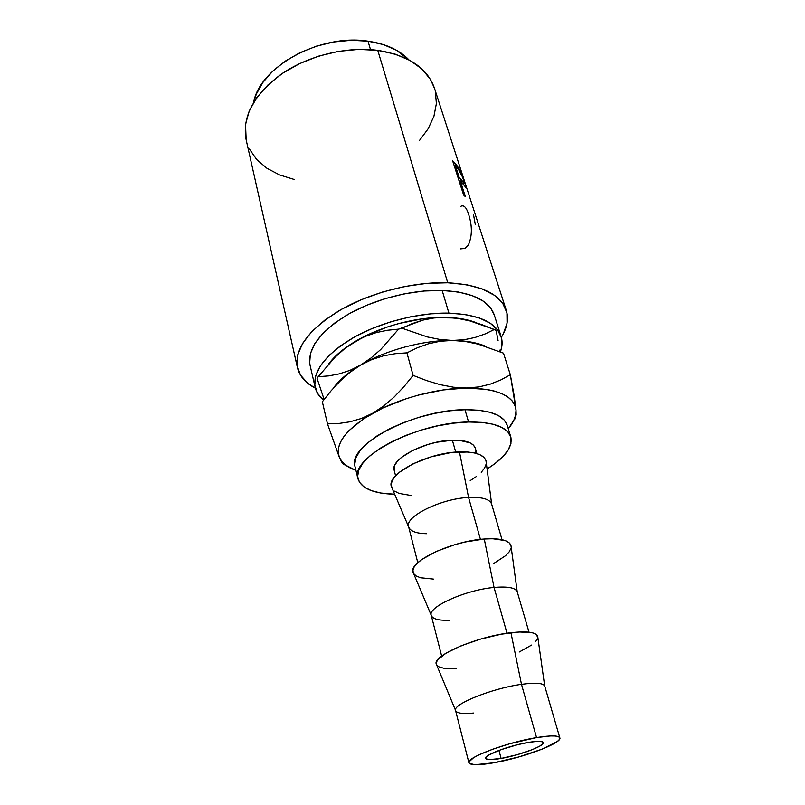 <?xml version="1.0" encoding="UTF-8"?>
<svg xmlns="http://www.w3.org/2000/svg" width="805" height="805" viewBox="0 0 805 805"><rect width="100%" height="100%" fill="white"/><g stroke="black" fill="none" stroke-linecap="round" stroke-linejoin="round"><path stroke-width="1.21" d="M501.102 758.441C491.644 760.041 486.462 760.021 485.566 758.37C483.664 755.221 509.635 745.45 528.332 742.421L517.343 744.756L500.559 749.807L488.695 755.07L486.612 756.539L485.757 758.702L489.229 759.618L501.102 758.441L517.233 754.688L532.457 749.576L539.642 746.205L543.103 743.448L543.224 742.441L542.238 741.737L537.076 741.365L528.332 742.421C537.509 740.922 542.5 740.972 543.284 742.582C544.945 745.863 519.507 755.352 501.102 758.441L498.949 750.401L501.102 758.441M394.219 470.432L394.842 465.179L397.257 461.456L401.172 457.632L412.915 450.287L428.23 444.37L436.471 442.267L452.37 440.224L455.731 452.108L452.37 440.224L459.373 440.355L470.1 442.861L473.431 445.115L475.322 448.184C473.29 442.67 465.642 440.023 452.37 440.224C425.02 440.607 389.761 459.263 394.198 470.351L395.597 475.825M502.018 539.682L491.634 504.081C489.752 499.1 482.064 496.906 468.57 497.47L459.454 451.887L468.57 497.47C482.104 496.896 489.792 499.12 491.644 504.121L486.019 460.832C483.845 454.553 475 451.575 459.454 451.887C427.425 452.511 385.998 474.246 391.441 486.713L408.628 526.832C404.321 516.82 440.727 498.627 468.57 497.47L480.434 539.38L468.57 497.47C440.778 498.617 404.402 516.77 408.618 526.792L417.805 562.725M529.006 632.197L517.243 591.846C515.603 587.741 507.875 586.282 494.049 587.469L484.268 539.018L494.049 587.469C507.734 586.292 515.452 587.71 517.202 591.745L510.934 545.377C508.861 540.155 499.975 538.032 484.268 539.018C451.665 541.02 408.467 561.568 413.025 572.154L431.228 615.262C427.727 606.99 465.723 589.884 494.049 587.469L507.009 633.243L494.049 587.469C465.572 589.894 427.425 607.151 431.259 615.372L441.663 656.085M559.837 737.863L544.754 686.142C543.395 683.043 535.637 682.449 521.479 684.341L510.944 632.71L521.479 684.341C535.315 682.479 543.053 683.012 544.683 685.951L537.68 636.161C535.738 632.136 526.822 630.989 510.944 632.71C477.768 636.292 432.627 655.501 436.219 663.924L455.529 710.342C452.923 704.083 492.65 688.195 521.479 684.341L536.553 737.581C550.892 735.277 558.66 735.368 559.847 737.873C562.363 743.116 522.505 757.938 493.656 762.818L474.95 764.73L469.285 763.371L468.963 761.912L473.612 757.686L478.452 755.07L492.308 749.344L509.827 743.74L536.553 737.581L550.358 735.951L555.178 736.001L558.358 736.615L559.797 737.752L559.495 739.362L557.473 741.385L542.52 749.002L518.772 756.962L493.656 762.818C478.623 765.394 470.382 765.374 468.913 762.748C465.803 757.847 506.979 742.331 536.553 737.581L521.479 684.341C492.288 688.245 452.199 704.415 455.57 710.533L468.913 762.748M510.762 436.843L507.13 425.06C503.397 414.827 489.349 409.715 464.988 409.715L468.57 422.001C493.022 421.85 507.09 426.801 510.762 436.843C512.906 446.996 505.007 457.703 487.075 468.973L494.733 463.781L502.632 456.958L508.126 450.106L510.944 443.485L510.903 437.336L507.895 431.923L501.938 427.495L493.183 424.255L481.923 422.384L468.57 422.001L464.988 409.715C413.267 409.695 346.482 445.668 355.045 466.659L357.893 478.522M501.133 336.581L494.26 314.936C489.007 300.265 471.639 292.104 442.166 290.454L448.908 313.125C478.593 314.483 496.001 322.302 501.133 336.581C502.612 341.38 502.37 346.472 500.398 351.845L501.726 346.945L501.545 338.11L497.752 330.1L490.326 323.298L479.458 318.015L465.471 314.554L448.908 313.125L442.166 290.454L423.853 291.028L404.513 293.795L385.031 298.665L366.345 305.397L349.3 313.658L334.669 323.067L323.067 333.149L314.906 343.463L310.428 353.536L309.663 362.985M506.295 310.418L434.448 88.178C427.334 67.952 408.447 55.344 377.766 50.353L447.741 282.776C480.867 284.759 500.388 293.976 506.295 310.418C508.851 318.881 507.2 327.846 501.344 337.315L503.296 333.894L507.059 323.117L506.939 312.813L502.753 303.404L494.461 295.314L482.245 288.965L466.477 284.688L447.741 282.776L377.766 50.353L358.597 49.387L338.553 51.339L318.549 56.159L299.561 63.615L282.454 73.346L268.005 84.867L256.795 97.596L249.238 110.959L245.525 124.342L246.179 139.899M463.589 184.597L465.592 187.173C466.397 188.078 466.125 186.549 464.797 182.594L459.856 169.875L459.071 170.207L459.856 169.875L456.264 164.582L452.621 160.728L463.61 195.001L452.621 160.728L459.856 169.875L464.797 182.594L465.934 187.464L460.239 180.743L465.36 196.662L463.61 195.001L465.36 196.662L460.239 180.743L459.212 181.286L460.239 180.743L462.623 183.409M367.996 41.166L370.511 49.628L367.996 41.166L351.322 40.28L333.924 41.951L316.596 46.116L300.144 52.597L285.302 61.089L272.734 71.172L262.953 82.362L256.302 94.155L253.656 102.346C259.643 66.896 320.098 33.448 367.996 41.166C385.847 43.772 399.501 50.001 408.95 59.862L396.322 50.162L383.21 44.527L367.996 41.166M323.529 400.186L317.583 393.404L314.785 385.172L315.63 375.945L320.219 366.064L328.531 355.921L340.304 345.959L355.126 336.641L372.363 328.41L391.27 321.658L410.942 316.737L430.454 313.849L448.908 313.125C418.54 312.471 380.262 322.312 353.023 337.818C325.069 354.834 312.451 371.377 315.178 387.447C316.345 392.317 319.132 396.563 323.529 400.186M473.883 321.819L465.552 319.515L456.103 318.025L434.529 317.633L422.816 318.75L398.717 323.56L386.823 327.162L364.585 336.359L345.848 347.569L338.251 353.626L332.022 359.825M249.459 149.066L256.664 159.501L266.847 168.195L279.556 174.906L294.268 179.475M419.325 140.704L428.139 128.78L433.935 116.252L436.391 103.533L435.274 91.106M434.509 88.379L430.474 79.454L422.021 69.089L410.137 60.506L395.195 54.136L377.766 50.353C346.22 46.197 307.601 55.766 280.865 74.442C253.545 95.131 241.973 116.876 246.129 139.698L297.377 367.412M315.369 388.191C305.508 383.029 299.52 376.146 297.417 367.563C294.248 348.907 308.355 329.829 339.72 310.327C370.36 292.567 413.559 281.579 447.741 282.776L426.831 283.37L404.694 286.52L382.395 292.074L361.002 299.802L341.541 309.291L324.898 320.068L311.766 331.61L302.63 343.373L297.709 354.834L297.045 365.53L300.466 375.08L307.651 383.17L315.369 388.191M494.3 315.047L490.829 308.275L483.392 301.231L472.545 295.737L458.629 292.064L442.166 290.454C412.009 289.508 374.124 299.229 347.227 314.846C319.625 332.002 307.248 348.827 310.076 365.319L315.147 387.296M470.08 320.974L482.265 324.757L496.111 330.432L494.351 329.487L485.153 333.934L475.081 337.466L464.223 339.73L452.521 340.455C466.165 340.636 477.295 342.628 485.908 346.442C477.295 342.628 466.165 340.636 452.521 340.455L440.124 339.499L427.505 336.973L401.987 328.219L412.069 323.66L422.756 320.138L433.945 317.985L445.698 317.391L457.884 318.438L470.08 320.974L494.351 329.487L485.153 333.934L475.081 337.466L464.223 339.73L452.521 340.455L440.124 339.499L427.505 336.973L401.987 328.219L398.586 329.124L422.756 320.138L433.945 317.985L445.698 317.391C416.789 316.667 379.698 326.599 354.683 341.773L365.259 336.399L376.187 332.616L387.356 330.271L398.586 329.124L380.775 349.461L371.004 357.994L360.57 365.098C385.917 350.054 423.4 340.022 452.521 340.455C423.4 340.022 385.917 350.054 360.57 365.098L349.974 370.35L339.267 373.882L328.601 375.905L318.186 376.71L335.061 357.189L344.48 348.847L354.683 341.773C343.262 348.666 334.699 355.931 328.993 363.548M476.791 322.916C468.47 319.515 458.105 317.673 445.698 317.391L457.884 318.438M317.069 378.42L318.186 376.71L317.069 378.42L324.113 399.421L317.069 378.42M498.104 340.736L496.111 330.432L498.104 340.736M500.036 351.694L499.784 350.135L500.036 351.694M333.109 388.463C338.835 380.342 347.981 372.554 360.57 365.098L349.974 370.35L339.267 373.882L328.601 375.905L318.186 376.71L335.061 357.189L344.48 348.847L354.683 341.773L365.259 336.399L376.187 332.616L387.356 330.271L398.586 329.124L380.775 349.461L371.004 357.994L360.57 365.098C347.981 372.554 338.835 380.342 333.109 388.463M339.418 457.522L327.484 423.873L322.342 401.765L330.855 391.059L339.962 381.208L349.833 372.453L360.57 365.098L371.729 359.614L383.291 355.88L395.074 353.717L406.928 352.842L413.106 375.392L406.928 352.842L417.403 347.74L428.532 343.755L440.204 341.25L452.521 340.455L465.29 341.471L478.079 344.127L503.497 353.164L510.33 374.778L514.073 395.185L516.015 410.057L516.156 414.796L514.969 418.922L516.156 414.796L516.015 410.057L510.33 374.778L500.791 379.95L490.285 384.136L478.915 386.933L466.578 388.02L453.477 387.215L440.124 384.649L426.6 380.594L413.106 375.392L403.959 386.662L394.259 396.915L383.864 405.871L372.725 413.217C398.757 398.475 437.035 388.201 466.578 388.02C497.651 388.523 514.123 395.869 516.015 410.057L516.035 410.298C516.277 416.135 513.691 422.273 508.267 428.733L513.771 420.411L515.633 415.118L516.015 410.057L514.888 405.307L512.222 400.96L508.025 397.127L502.34 393.866L495.226 391.27L486.804 389.399L453.477 387.215L440.124 384.649L426.6 380.594L413.106 375.392L403.959 386.662L394.259 396.915L383.864 405.871L372.725 413.217L361.405 418.479L349.944 421.82L338.573 423.511L327.484 423.873L322.342 401.765L330.855 391.059L339.962 381.208L349.833 372.453L360.57 365.098L371.729 359.614L383.291 355.88L395.074 353.717L406.928 352.842L417.403 347.74L428.532 343.755L440.204 341.25L452.521 340.455L465.29 341.471L478.079 344.127L503.497 353.164L510.33 374.778L500.791 379.95L490.285 384.136L478.915 386.933L443.132 389.952L418.318 395.104L406.042 398.777L383.019 407.934L363.528 418.821L349.048 430.534L343.997 436.401L340.495 442.136L338.573 447.63L338.231 452.782L339.418 457.522L342.095 461.778L346.16 465.481L355.941 470.402C347.991 467.604 342.638 463.64 339.881 458.488L339.418 457.522C334.558 444.108 345.657 429.337 372.725 413.217L361.405 418.479L349.944 421.82L338.573 423.511L327.484 423.873L339.418 457.522L341.411 461.718L344.037 464.877L341.411 461.718M394.671 494.25C373.5 493.676 361.254 488.484 357.923 478.653C349.43 458.075 416.668 422.283 468.57 422.001L453.688 423.148L437.92 425.805L421.971 429.86L406.575 435.143L392.417 441.382L380.121 448.305L370.199 455.6L363.015 462.925L358.789 469.979L357.611 476.49L359.422 482.215L364.051 486.965L371.226 490.597L380.634 493.012L394.671 494.25M475.473 451.122L474.93 453.054M507.15 425.1L504.242 420.039L498.275 415.501L489.531 412.15L478.291 410.188L464.988 409.715L450.166 410.792L434.459 413.408L418.6 417.433L403.285 422.706L389.218 428.964L377.002 435.938L367.15 443.283L360.036 450.689L355.87 457.844L354.723 464.465M473.682 713.039C462.442 714.126 456.385 713.23 455.529 710.342M537.861 637.429L535.919 634.169L532.196 632.73L519.477 631.975L501.384 634.169L480.847 639.019L461.335 645.711L446.121 653.096L437.578 659.959L436.209 662.847L436.713 665.091M436.803 665.232L439.319 667.023L443.595 668.18L456.646 668.472M519.195 652.04L531.562 645.077M535.436 641.786L537.519 638.798M449.361 620.232C438.494 620.635 432.456 618.975 431.228 615.262M511.145 546.957L510.893 545.267L508.971 542.61L505.198 540.578L492.61 538.726L484.268 539.018L465.119 541.996L455.127 544.583L436.421 551.385L421.981 559.374L417.111 563.389L414.052 567.193L412.905 570.654L413.649 573.623L416.245 576.028L420.532 577.769L433.402 579.087M493.868 563.389L505.53 555.722L509.102 551.948L510.923 548.416M426.68 533.695C416.185 533.504 410.168 531.22 408.628 526.832M486.26 462.694L485.918 460.5L483.886 457.331L480.072 454.785L474.588 452.974L467.625 451.987L450.408 452.682L431.218 456.807L413.257 463.69L399.522 472.163L394.953 476.55L392.146 480.806L391.18 484.751L392.176 488.424M394.722 491.151L399.008 493.395L411.687 495.608M470.211 480.595L476.399 476.52M481.239 472.314L484.53 468.138L486.119 464.153M460.933 206.261C463.901 204.732 466.487 207.499 468.701 214.563C472.344 226.014 472.233 236.147 468.379 244.962L464.988 248.413L460.44 248.886M473.491 214.563L475.322 224.635M456.264 164.582L454.191 165.619L456.264 164.582M463.801 182.946L462.161 180.793L464.535 183.48L462.694 177.352L458.619 169.603C460.49 171.988 462.231 175.651 463.851 180.612C464.646 183.037 464.747 183.953 464.153 183.359M462.161 180.793L460.873 181.407L462.161 180.793L459.112 177.231L458.085 177.774L459.112 177.231L455.479 165.921L454.453 166.464L455.479 165.921L459.112 177.231L462.161 180.793M458.619 169.603L455.479 165.921L458.619 169.603M475.312 448.164L476.892 453.577M464.163 183.379L463.006 183.862"/></g></svg>
